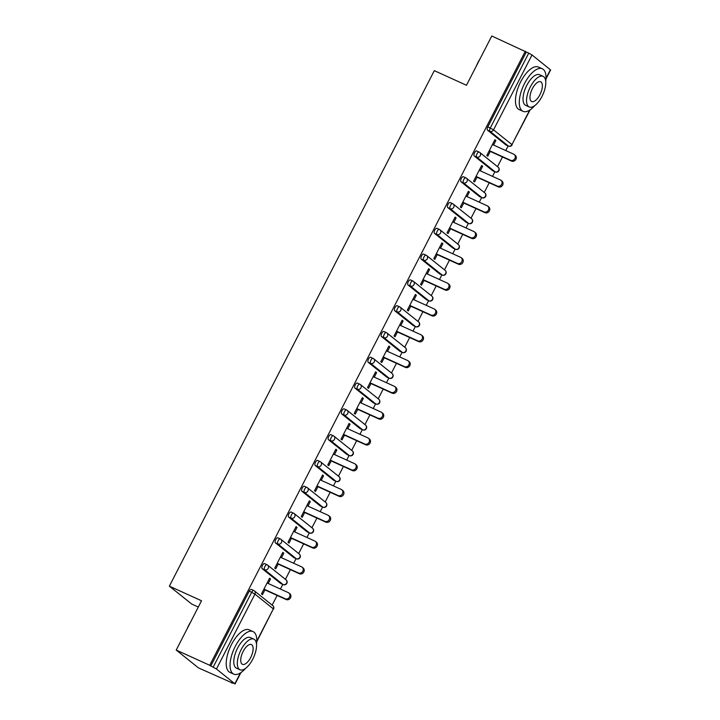 <?xml version="1.0" encoding="UTF-8"?>
<svg xmlns="http://www.w3.org/2000/svg" width="720" height="720" viewBox="0 0 720 720"><rect width="100%" height="100%" fill="white"/><g stroke="black" fill="none" stroke-linecap="round" stroke-linejoin="round"><path stroke-width="1.08" d="M198.306 607.041L191.691 604.035L169.371 586.161L434.313 70.65L466.47 85.266L491.787 36L526.293 52.029L487.8 126.927L490.257 128.034L528.741 53.136L526.293 52.029M232.056 683.172L231.075 682.389L234.846 683.766L216.441 669.015L209.736 665.298L176.211 650.052L198.522 667.926L232.2 682.893M272.16 605.124L277.137 595.44M280.422 589.05L282.798 584.424M285.417 579.339L290.394 569.646M293.679 563.256L296.055 558.639M298.674 553.545L303.651 543.852M306.936 537.462L309.312 532.845M311.931 527.751L316.908 518.067M320.193 511.668L322.569 507.051M325.188 501.957L330.165 492.273M333.45 485.883L335.826 481.257M338.436 476.163L343.422 466.479M346.707 460.089L349.074 455.463M351.693 450.378L356.67 440.685M359.955 434.295L362.331 429.678M364.95 424.584L369.927 414.891M373.212 408.501L375.588 403.884M378.207 398.79L383.184 389.106M386.469 382.716L388.845 378.09M391.464 372.996L396.441 363.312M399.726 356.922L402.102 352.296M404.712 347.211L409.698 337.518M412.983 331.128L415.359 326.502M417.969 321.417L422.946 311.724M426.231 305.334L428.607 300.717M431.226 295.623L436.203 285.93M439.488 279.54L441.864 274.923M444.483 269.829L449.46 260.145M452.745 253.755L455.121 249.129M457.74 244.035L462.717 234.351M466.002 227.961L468.378 223.335M470.997 218.25L475.974 208.557M479.259 202.167L481.635 197.55M484.245 192.456L489.231 182.763M492.516 176.373L494.883 171.756M497.502 166.662L502.479 156.978M505.764 150.579L508.14 145.962M528.741 53.136L532.017 54.963L550.629 69.948L545.985 78.975M176.211 650.052L201.528 600.777L169.371 586.161M209.736 665.298L525.321 51.246M490.275 151.425L487.809 156.222L486.837 155.439L494.91 139.734L495.882 140.508L494.766 140.004M493.56 145.035L495.882 140.508M210.717 666.081L249.21 591.183A2.799 1.215 -65.6 0 1 251.343 589.41A2.799 1.215 -65.6 0 1 251.46 589.482L253.665 590.49M506.16 145.044A2.799 1.215 -65.6 0 1 506.034 144.999A2.799 1.215 -65.6 0 1 505.917 144.927L487.503 130.185A2.799 1.215 -65.6 0 1 487.8 126.927M280.818 583.506A2.799 1.215 -65.6 0 1 280.692 583.47A2.799 1.215 -65.6 0 1 280.575 583.398L262.161 568.647A2.799 1.215 -65.6 0 1 262.467 565.389A2.799 1.215 -65.6 0 1 264.6 563.616A2.799 1.215 -65.6 0 1 264.717 563.688L266.922 564.696M294.075 557.712A2.799 1.215 -65.6 0 1 293.949 557.676A2.799 1.215 -65.6 0 1 293.832 557.604L275.418 542.862A2.799 1.215 -65.6 0 1 275.715 539.595A2.799 1.215 -65.6 0 1 277.857 537.831A2.799 1.215 -65.6 0 1 277.965 537.894L280.179 538.902M307.332 531.927A2.799 1.215 -65.6 0 1 307.197 531.882A2.799 1.215 -65.6 0 1 307.089 531.81L288.675 517.068A2.799 1.215 -65.6 0 1 288.972 513.801A2.799 1.215 -65.6 0 1 291.105 512.037A2.799 1.215 -65.6 0 1 291.222 512.109L293.427 513.108M320.589 506.133A2.799 1.215 -65.6 0 1 320.454 506.088A2.799 1.215 -65.6 0 1 320.346 506.025L301.932 491.274A2.799 1.215 -65.6 0 1 302.229 488.016A2.799 1.215 -65.6 0 1 304.362 486.243A2.799 1.215 -65.6 0 1 304.479 486.315L306.684 487.314M333.837 480.339A2.799 1.215 -65.6 0 1 333.711 480.303A2.799 1.215 -65.6 0 1 333.594 480.231L315.189 465.48A2.799 1.215 -65.6 0 1 315.486 462.222A2.799 1.215 -65.6 0 1 317.619 460.449A2.799 1.215 -65.6 0 1 317.736 460.521L319.941 461.529M347.094 454.545A2.799 1.215 -65.6 0 1 346.968 454.509A2.799 1.215 -65.6 0 1 346.851 454.437L328.437 439.686A2.799 1.215 -65.6 0 1 328.743 436.428A2.799 1.215 -65.6 0 1 330.876 434.655A2.799 1.215 -65.6 0 1 330.993 434.727L333.198 435.735M360.351 428.751A2.799 1.215 -65.6 0 1 360.225 428.715A2.799 1.215 -65.6 0 1 360.108 428.643L341.694 413.901A2.799 1.215 -65.6 0 1 341.991 410.634A2.799 1.215 -65.6 0 1 344.133 408.87A2.799 1.215 -65.6 0 1 344.25 408.942L346.455 409.941M373.608 402.966A2.799 1.215 -65.6 0 1 373.482 402.921A2.799 1.215 -65.6 0 1 373.365 402.849L354.951 388.107A2.799 1.215 -65.6 0 1 355.248 384.84A2.799 1.215 -65.6 0 1 357.39 383.076A2.799 1.215 -65.6 0 1 357.498 383.148L359.703 384.147M386.865 377.172A2.799 1.215 -65.6 0 1 386.73 377.127A2.799 1.215 -65.6 0 1 386.622 377.064L368.208 362.313A2.799 1.215 -65.6 0 1 368.505 359.055A2.799 1.215 -65.6 0 1 370.638 357.282A2.799 1.215 -65.6 0 1 370.755 357.354L372.96 358.353M400.113 351.378A2.799 1.215 -65.6 0 1 399.987 351.342A2.799 1.215 -65.6 0 1 399.87 351.27L381.465 336.519A2.799 1.215 -65.6 0 1 381.762 333.261A2.799 1.215 -65.6 0 1 383.895 331.488A2.799 1.215 -65.6 0 1 384.012 331.56L386.217 332.568M413.37 325.584A2.799 1.215 -65.6 0 1 413.244 325.548A2.799 1.215 -65.6 0 1 413.127 325.476L394.722 310.725A2.799 1.215 -65.6 0 1 395.019 307.467A2.799 1.215 -65.6 0 1 397.152 305.703A2.799 1.215 -65.6 0 1 397.269 305.766L399.474 306.774M426.627 299.79A2.799 1.215 -65.6 0 1 426.501 299.754A2.799 1.215 -65.6 0 1 426.384 299.682L407.97 284.94A2.799 1.215 -65.6 0 1 408.276 281.673A2.799 1.215 -65.6 0 1 410.409 279.909A2.799 1.215 -65.6 0 1 410.526 279.981L412.731 280.98M439.884 274.005A2.799 1.215 -65.6 0 1 439.758 273.96A2.799 1.215 -65.6 0 1 439.641 273.888L421.227 259.146A2.799 1.215 -65.6 0 1 421.524 255.879A2.799 1.215 -65.6 0 1 423.666 254.115A2.799 1.215 -65.6 0 1 423.774 254.187L425.988 255.186M453.141 248.211A2.799 1.215 -65.6 0 1 453.006 248.166A2.799 1.215 -65.6 0 1 452.898 248.103L434.484 233.352A2.799 1.215 -65.6 0 1 434.781 230.094A2.799 1.215 -65.6 0 1 436.914 228.321A2.799 1.215 -65.6 0 1 437.031 228.393L439.236 229.392M466.398 222.417A2.799 1.215 -65.6 0 1 466.263 222.381A2.799 1.215 -65.6 0 1 466.146 222.309L447.741 207.558A2.799 1.215 -65.6 0 1 448.038 204.3A2.799 1.215 -65.6 0 1 450.171 202.527A2.799 1.215 -65.6 0 1 450.288 202.599L452.493 203.607M479.646 196.623A2.799 1.215 -65.6 0 1 479.52 196.587A2.799 1.215 -65.6 0 1 479.403 196.515L460.998 181.773A2.799 1.215 -65.6 0 1 461.295 178.506A2.799 1.215 -65.6 0 1 463.428 176.742A2.799 1.215 -65.6 0 1 463.545 176.805L465.75 177.813M492.903 170.838A2.799 1.215 -65.6 0 1 492.777 170.793A2.799 1.215 -65.6 0 1 492.66 170.721L474.246 155.979A2.799 1.215 -65.6 0 1 474.552 152.712A2.799 1.215 -65.6 0 1 476.685 150.948A2.799 1.215 -65.6 0 1 476.802 151.02L479.007 152.019M480.303 170.82L482.625 166.302L481.653 165.519L473.58 181.224L474.552 182.007L477.018 177.219M467.046 196.614L469.368 192.096L468.396 191.313L460.323 207.018L461.295 207.801L463.761 203.004M453.789 222.408L456.12 217.89L455.139 217.107L447.066 232.812L448.047 233.595L450.504 228.798M440.541 248.202L442.863 243.684L441.882 242.901L433.809 258.606L434.79 259.389L437.256 254.592M427.284 273.996L429.606 269.469L428.625 268.686L420.561 284.4L421.533 285.183L423.999 280.386M414.027 299.781L416.349 295.263L415.377 294.48L407.304 310.185L408.276 310.968L410.742 306.18M400.77 325.575L403.092 321.057L402.12 320.274L394.047 335.979L395.019 336.762L397.485 331.965M387.513 351.369L389.835 346.851L388.863 346.068L380.79 361.773L381.771 362.556L384.228 357.759M374.256 377.163L376.587 372.636L375.606 371.862L367.533 387.567L368.514 388.35L370.98 383.553M361.008 402.957L363.33 398.43L362.349 397.647L354.276 413.361L355.257 414.135L357.723 409.347M347.751 428.742L350.073 424.224L349.101 423.441L341.028 439.146L342 439.929L344.466 435.141M334.494 454.536L336.816 450.018L335.844 449.235L327.771 464.94L328.743 465.723L331.209 460.926M321.237 480.33L323.559 475.812L322.587 475.029L314.514 490.734L315.486 491.517L317.952 486.72M307.98 506.124L310.311 501.597L309.33 500.823L301.257 516.528L302.238 517.311L304.695 512.514M294.732 531.918L297.054 527.391L296.073 526.608L288 542.322L288.981 543.096L291.447 538.308M281.475 557.703L283.797 553.185L282.816 552.402L274.752 568.107L275.724 568.89L278.19 564.093M268.218 583.497L270.54 578.979L269.568 578.196L261.495 593.901L262.467 594.684L264.933 589.887M482.625 166.302L481.509 165.798M469.368 192.096L468.252 191.592M456.12 217.89L454.995 217.377M442.863 243.684L441.747 243.171M429.606 269.469L428.49 268.965M416.349 295.263L415.233 294.759M403.092 321.057L401.976 320.544M389.835 346.851L388.719 346.338M376.587 372.636L375.471 372.132M363.33 398.43L362.214 397.926M350.073 424.224L348.957 423.72M336.816 450.018L335.7 449.505M323.559 475.812L322.443 475.299M310.311 501.597L309.186 501.093M297.054 527.391L295.938 526.887M283.797 553.185L282.681 552.681M270.54 578.979L269.424 578.466M514.233 154.53L515.214 155.304A3.456 3.096 128.7 0 1 511.479 161.064L510.507 160.281A3.456 3.096 -51.3 0 0 513.648 154.161L492.444 144.522M510.507 160.281L489.294 150.642M511.479 161.064L489.159 150.912M500.985 180.315L501.957 181.098A3.456 3.096 128.7 0 1 498.222 186.858L497.25 186.075A3.456 3.096 -51.3 0 0 500.391 179.955L479.187 170.316M497.25 186.075L476.046 176.436M498.222 186.858L475.902 176.706M487.728 206.109L488.7 206.892A3.456 3.096 128.7 0 1 484.965 212.652L483.993 211.869A3.456 3.096 -51.3 0 0 487.134 205.749L465.93 196.11M483.993 211.869L462.789 202.23M484.965 212.652L462.645 202.5M474.471 231.903L475.443 232.686A3.456 3.096 128.7 0 1 471.717 238.437L470.736 237.663A3.456 3.096 -51.3 0 0 473.886 231.543L452.673 221.904M470.736 237.663L449.532 228.015M471.717 238.437L449.388 228.294M461.214 257.697L462.195 258.48A3.456 3.096 128.7 0 1 458.46 264.231L457.479 263.448A3.456 3.096 -51.3 0 0 460.629 257.337L439.416 247.689M457.479 263.448L436.275 253.809M458.46 264.231L436.14 254.088M447.957 283.491L448.938 284.265A3.456 3.096 128.7 0 1 445.203 290.025L444.231 289.242A3.456 3.096 -51.3 0 0 447.372 283.122L426.168 273.483M444.231 289.242L423.018 279.603M445.203 290.025L422.883 279.873M476.307 66.132A22.788 9.918 -65.6 0 1 478.008 62.469A22.788 9.918 -65.6 0 1 479.97 59.004M545.751 81.432A23.355 10.161 114.4 0 0 542.313 68.796A23.355 10.161 114.4 0 0 524.511 83.538A23.355 10.161 114.4 0 0 522.981 111.312A23.355 10.161 114.4 0 0 534.762 105.597M542.313 68.796L538.479 67.059A23.355 10.161 114.4 0 0 520.686 81.801A23.355 10.161 114.4 0 0 519.156 109.575L522.981 111.312M529.209 106.965L525.69 105.363A16.812 7.317 -65.6 0 1 526.788 85.365A16.812 7.317 -65.6 0 1 539.604 74.745L543.123 76.347A16.812 7.317 114.4 0 0 530.316 86.967A16.812 7.317 114.4 0 0 529.209 106.965A16.812 7.317 114.4 0 0 542.025 96.345A16.812 7.317 114.4 0 0 543.123 76.347M539.937 94.68A10.836 4.716 114.4 0 0 540.648 81.792A10.836 4.716 114.4 0 0 532.395 88.632A10.836 4.716 114.4 0 0 531.684 101.52A10.836 4.716 114.4 0 0 539.937 94.68M187.065 628.929A22.788 9.918 -65.6 0 1 188.775 625.266A22.788 9.918 -65.6 0 1 190.728 621.801M256.509 644.229A23.355 10.161 114.4 0 0 253.071 631.593A23.355 10.161 114.4 0 0 235.278 646.335A23.355 10.161 114.4 0 0 233.748 674.109A23.355 10.161 114.4 0 0 245.529 668.394M253.071 631.593L249.246 629.856A23.355 10.161 114.4 0 0 231.444 644.598A23.355 10.161 114.4 0 0 229.914 672.372L233.748 674.109M239.967 669.762L236.448 668.16A16.812 7.317 -65.6 0 1 237.555 648.162A16.812 7.317 -65.6 0 1 250.362 637.551L253.89 639.144A16.812 7.317 114.4 0 0 241.074 649.764A16.812 7.317 114.4 0 0 239.967 669.762A16.812 7.317 114.4 0 0 252.783 659.142A16.812 7.317 114.4 0 0 253.89 639.144M250.704 657.477A10.836 4.716 114.4 0 0 251.415 644.589A10.836 4.716 114.4 0 0 243.153 651.429A10.836 4.716 114.4 0 0 242.442 664.317A10.836 4.716 114.4 0 0 250.704 657.477M434.7 309.276L435.681 310.059A3.456 3.096 128.7 0 1 431.946 315.819L430.974 315.036A3.456 3.096 -51.3 0 0 434.115 308.916L412.911 299.277M430.974 315.036L409.77 305.397M431.946 315.819L409.626 305.667M421.452 335.07L422.424 335.853A3.456 3.096 128.7 0 1 418.689 341.613L417.717 340.83A3.456 3.096 -51.3 0 0 420.858 334.71L399.654 325.071M417.717 340.83L396.513 331.182M418.689 341.613L396.369 331.461M408.195 360.864L409.167 361.647A3.456 3.096 128.7 0 1 405.441 367.398L404.46 366.624A3.456 3.096 -51.3 0 0 407.601 360.504L386.397 350.865M404.46 366.624L383.256 356.976M405.441 367.398L383.112 357.255M394.938 386.658L395.91 387.441A3.456 3.096 128.7 0 1 392.184 393.192L391.203 392.409A3.456 3.096 -51.3 0 0 394.353 386.298L373.14 376.65M391.203 392.409L369.999 382.77M392.184 393.192L369.855 383.049M381.681 412.452L382.662 413.226A3.456 3.096 128.7 0 1 378.927 418.986L377.955 418.203A3.456 3.096 -51.3 0 0 381.096 412.083L359.892 402.444M377.955 418.203L356.742 408.564M378.927 418.986L356.607 408.834M368.424 438.237L369.405 439.02A3.456 3.096 128.7 0 1 365.67 444.78L364.698 443.997A3.456 3.096 -51.3 0 0 367.839 437.877L346.635 428.238M364.698 443.997L343.485 434.358M365.67 444.78L343.35 434.628M355.176 464.031L356.148 464.814A3.456 3.096 128.7 0 1 352.413 470.574L351.441 469.791A3.456 3.096 -51.3 0 0 354.582 463.671L333.378 454.032M351.441 469.791L330.237 460.143M352.413 470.574L330.093 460.422M341.919 489.825L342.891 490.608A3.456 3.096 128.7 0 1 339.165 496.359L338.184 495.576A3.456 3.096 -51.3 0 0 341.325 489.465L320.121 479.826M338.184 495.576L316.98 485.937M339.165 496.359L316.836 486.216M328.662 515.619L329.634 516.402A3.456 3.096 128.7 0 1 325.908 522.153L324.927 521.37A3.456 3.096 -51.3 0 0 328.077 515.259L306.864 505.611M324.927 521.37L303.723 511.731M325.908 522.153L303.579 512.001M315.405 541.413L316.386 542.187A3.456 3.096 128.7 0 1 312.651 547.947L311.67 547.164A3.456 3.096 -51.3 0 0 314.82 541.044L293.616 531.405M311.67 547.164L290.466 537.525M312.651 547.947L290.331 537.795M302.148 567.198L303.129 567.981A3.456 3.096 128.7 0 1 299.394 573.741L298.422 572.958A3.456 3.096 -51.3 0 0 301.563 566.838L280.359 557.199M298.422 572.958L277.209 563.319M299.394 573.741L277.074 563.589M288.9 592.992L289.872 593.775A3.456 3.096 128.7 0 1 286.137 599.526L285.165 598.752A3.456 3.096 -51.3 0 0 288.306 592.632L267.102 582.993M285.165 598.752L263.961 589.104M286.137 599.526L263.817 589.383M532.017 54.963L493.524 129.861L511.938 144.612L529.659 110.124M546.012 78.309L550.431 69.714M505.917 144.927L508.365 146.043L489.951 131.301A2.799 1.215 114.4 0 1 490.257 128.034L493.524 129.861A2.799 2.511 128.7 0 1 489.951 131.301L487.503 130.185M508.689 146.16A2.799 1.215 -65.6 0 1 508.482 146.115A2.799 1.215 -65.6 0 1 508.365 146.043A2.799 2.511 128.7 0 0 511.938 144.612L530.136 109.809M234.846 683.766L240.426 672.921M256.779 641.106L273.339 608.868L254.934 594.117L216.441 669.015M213.165 667.188L251.658 592.299L249.21 591.183M256.743 641.772L273.339 608.868A2.799 2.511 -51.3 0 0 272.799 605.637L254.385 590.886A2.799 2.511 -51.3 0 1 254.934 594.117L251.658 592.299A2.799 1.215 -65.6 0 1 253.791 590.526A2.799 1.215 -65.6 0 1 253.908 590.598A2.799 2.511 -51.3 0 1 254.385 590.886A2.799 2.799 0 0 0 253.791 590.526L251.343 589.41M492.66 170.721L495.108 171.837A2.799 2.511 128.7 0 0 498.681 170.397A2.799 2.511 -51.3 0 0 498.141 167.166L479.727 152.424A2.799 2.511 -51.3 0 0 479.25 152.127A2.799 1.215 -65.6 0 0 479.133 152.064A2.799 1.215 -65.6 0 0 477 153.828A2.799 1.215 114.4 0 0 476.703 157.086L474.246 155.979M495.441 171.954A2.799 1.215 -65.6 0 1 495.225 171.909A2.799 1.215 -65.6 0 1 495.108 171.837L476.703 157.086A2.799 2.511 128.7 0 0 480.267 155.655A2.799 2.511 -51.3 0 0 479.727 152.424A2.799 2.799 0 0 0 479.133 152.064L476.685 150.948M479.403 196.515L481.86 197.631L463.446 182.88L460.998 181.773M466.146 222.309L468.603 223.425L450.189 208.674L447.741 207.558M452.898 248.103L455.346 249.21L436.932 234.468L434.484 233.352M439.641 273.888L442.089 275.004L423.675 260.262L421.227 259.146M426.384 299.682L428.832 300.798L410.427 286.047L407.97 284.94M413.127 325.476L415.575 326.592L397.17 311.841L394.722 310.725M399.87 351.27L402.327 352.386L383.913 337.635L381.465 336.519M386.622 377.064L389.07 378.171L370.656 363.429L368.208 362.313M373.365 402.849L375.813 403.965L357.399 389.223L354.951 388.107M360.108 428.643L362.556 429.759L344.142 415.008L341.694 413.901M346.851 454.437L349.299 455.553L330.894 440.802L328.437 439.686M333.594 480.231L336.051 481.338L317.637 466.596L315.189 465.48M320.346 506.025L322.794 507.132L304.38 492.39L301.932 491.274M307.089 531.81L309.537 532.926L291.123 518.184L288.675 517.068M293.832 557.604L296.28 558.72L277.866 543.969L275.418 542.862M280.575 583.398L283.023 584.514L264.618 569.763L262.161 568.647M482.184 197.748A2.799 1.215 -65.6 0 1 481.968 197.703A2.799 1.215 -65.6 0 1 481.86 197.631A2.799 2.511 128.7 0 0 485.424 196.191A2.799 2.511 -51.3 0 0 484.884 192.96L466.47 178.218A2.799 2.511 -51.3 0 0 465.993 177.921A2.799 1.215 -65.6 0 0 465.876 177.849A2.799 1.215 -65.6 0 0 463.743 179.622A2.799 1.215 114.4 0 0 463.446 182.88A2.799 2.511 128.7 0 0 467.019 181.449A2.799 2.511 -51.3 0 0 466.47 178.218A2.799 2.799 0 0 0 465.876 177.849L463.428 176.742M468.927 223.542A2.799 1.215 -65.6 0 1 468.711 223.488A2.799 1.215 -65.6 0 1 468.603 223.425A2.799 2.511 128.7 0 0 472.167 221.985A2.799 2.511 -51.3 0 0 471.627 218.754L453.213 204.012A2.799 2.511 -51.3 0 0 452.736 203.715A2.799 1.215 -65.6 0 0 452.619 203.643A2.799 1.215 -65.6 0 0 450.486 205.416A2.799 1.215 114.4 0 0 450.189 208.674A2.799 2.511 128.7 0 0 453.762 207.243A2.799 2.511 -51.3 0 0 453.213 204.012A2.799 2.799 0 0 0 452.619 203.643L450.171 202.527M455.67 249.336A2.799 1.215 -65.6 0 1 455.463 249.282A2.799 1.215 -65.6 0 1 455.346 249.21A2.799 2.511 128.7 0 0 458.919 247.779A2.799 2.511 -51.3 0 0 458.37 244.548L439.956 229.797A2.799 2.511 -51.3 0 0 439.479 229.509A2.799 1.215 -65.6 0 0 439.371 229.437A2.799 1.215 -65.6 0 0 437.229 231.201A2.799 1.215 114.4 0 0 436.932 234.468A2.799 2.511 128.7 0 0 440.505 233.028A2.799 2.511 -51.3 0 0 439.956 229.797A2.799 2.799 0 0 0 439.371 229.437L436.914 228.321M442.413 275.121A2.799 1.215 -65.6 0 1 442.206 275.076A2.799 1.215 -65.6 0 1 442.089 275.004A2.799 2.511 128.7 0 0 445.662 273.573A2.799 2.511 -51.3 0 0 445.113 270.342L426.708 255.591A2.799 2.511 -51.3 0 0 426.231 255.303A2.799 1.215 -65.6 0 0 426.114 255.231A2.799 1.215 -65.6 0 0 423.981 256.995A2.799 1.215 114.4 0 0 423.675 260.262A2.799 2.511 128.7 0 0 427.248 258.822A2.799 2.511 -51.3 0 0 426.708 255.591A2.799 2.799 0 0 0 426.114 255.231L423.666 254.115M429.165 300.915A2.799 1.215 -65.6 0 1 428.949 300.87A2.799 1.215 -65.6 0 1 428.832 300.798A2.799 2.511 128.7 0 0 432.405 299.358A2.799 2.511 -51.3 0 0 431.856 296.127L413.451 281.385A2.799 2.511 -51.3 0 0 412.974 281.088A2.799 1.215 -65.6 0 0 412.857 281.016A2.799 1.215 -65.6 0 0 410.724 282.789A2.799 1.215 114.4 0 0 410.427 286.047A2.799 2.511 128.7 0 0 413.991 284.616A2.799 2.511 -51.3 0 0 413.451 281.385A2.799 2.799 0 0 0 412.857 281.016L410.409 279.909M415.908 326.709A2.799 1.215 -65.6 0 1 415.692 326.664A2.799 1.215 -65.6 0 1 415.575 326.592A2.799 2.511 128.7 0 0 419.148 325.152A2.799 2.511 -51.3 0 0 418.608 321.921L400.194 307.179A2.799 2.511 -51.3 0 0 399.717 306.882A2.799 1.215 -65.6 0 0 399.6 306.81A2.799 1.215 -65.6 0 0 397.467 308.583A2.799 1.215 114.4 0 0 397.17 311.841A2.799 2.511 128.7 0 0 400.743 310.41A2.799 2.511 -51.3 0 0 400.194 307.179A2.799 2.799 0 0 0 399.6 306.81L397.152 305.703M402.651 352.503A2.799 1.215 -65.6 0 1 402.435 352.449A2.799 1.215 -65.6 0 1 402.327 352.386A2.799 2.511 128.7 0 0 405.891 350.946A2.799 2.511 -51.3 0 0 405.351 347.715L386.937 332.964A2.799 2.511 -51.3 0 0 386.46 332.676A2.799 1.215 -65.6 0 0 386.343 332.604A2.799 1.215 -65.6 0 0 384.21 334.377A2.799 1.215 114.4 0 0 383.913 337.635A2.799 2.511 128.7 0 0 387.486 336.195A2.799 2.511 -51.3 0 0 386.937 332.964A2.799 2.799 0 0 0 386.343 332.604L383.895 331.488M389.394 378.297A2.799 1.215 -65.6 0 1 389.187 378.243A2.799 1.215 -65.6 0 1 389.07 378.171A2.799 2.511 128.7 0 0 392.643 376.74A2.799 2.511 -51.3 0 0 392.094 373.509L373.68 358.758A2.799 2.511 -51.3 0 0 373.203 358.47A2.799 1.215 -65.6 0 0 373.095 358.398A2.799 1.215 -65.6 0 0 370.953 360.162A2.799 1.215 114.4 0 0 370.656 363.429A2.799 2.511 128.7 0 0 374.229 361.989A2.799 2.511 -51.3 0 0 373.68 358.758A2.799 2.799 0 0 0 373.095 358.398L370.638 357.282M376.137 404.082A2.799 1.215 -65.6 0 1 375.93 404.037A2.799 1.215 -65.6 0 1 375.813 403.965A2.799 2.511 128.7 0 0 379.386 402.534A2.799 2.511 -51.3 0 0 378.837 399.303L360.432 384.552A2.799 2.511 -51.3 0 0 359.955 384.255A2.799 1.215 -65.6 0 0 359.838 384.192A2.799 1.215 -65.6 0 0 357.696 385.956A2.799 1.215 114.4 0 0 357.399 389.223A2.799 2.511 128.7 0 0 360.972 387.783A2.799 2.511 -51.3 0 0 360.432 384.552A2.799 2.799 0 0 0 359.838 384.192L357.39 383.076M362.88 429.876A2.799 1.215 -65.6 0 1 362.673 429.831A2.799 1.215 -65.6 0 1 362.556 429.759A2.799 2.511 128.7 0 0 366.129 428.319A2.799 2.511 -51.3 0 0 365.58 425.088L347.175 410.346A2.799 2.511 -51.3 0 0 346.698 410.049A2.799 1.215 -65.6 0 0 346.581 409.977A2.799 1.215 -65.6 0 0 344.448 411.75A2.799 1.215 114.4 0 0 344.142 415.008A2.799 2.511 128.7 0 0 347.715 413.577A2.799 2.511 -51.3 0 0 347.175 410.346A2.799 2.799 0 0 0 346.581 409.977L344.133 408.87M349.632 455.67A2.799 1.215 -65.6 0 1 349.416 455.625A2.799 1.215 -65.6 0 1 349.299 455.553A2.799 2.511 128.7 0 0 352.872 454.113A2.799 2.511 -51.3 0 0 352.332 450.882L333.918 436.14A2.799 2.511 -51.3 0 0 333.441 435.843A2.799 1.215 -65.6 0 0 333.324 435.771A2.799 1.215 -65.6 0 0 331.191 437.544A2.799 1.215 114.4 0 0 330.894 440.802A2.799 2.511 128.7 0 0 334.458 439.371A2.799 2.511 -51.3 0 0 333.918 436.14A2.799 2.799 0 0 0 333.324 435.771L330.876 434.655M336.375 481.464A2.799 1.215 -65.6 0 1 336.159 481.41A2.799 1.215 -65.6 0 1 336.051 481.338A2.799 2.511 128.7 0 0 339.615 479.907A2.799 2.511 -51.3 0 0 339.075 476.676L320.661 461.925A2.799 2.511 -51.3 0 0 320.184 461.637A2.799 1.215 -65.6 0 0 320.067 461.565A2.799 1.215 -65.6 0 0 317.934 463.338A2.799 1.215 114.4 0 0 317.637 466.596A2.799 2.511 128.7 0 0 321.21 465.156A2.799 2.511 -51.3 0 0 320.661 461.925A2.799 2.799 0 0 0 320.067 461.565L317.619 460.449M323.118 507.258A2.799 1.215 -65.6 0 1 322.902 507.204A2.799 1.215 -65.6 0 1 322.794 507.132A2.799 2.511 128.7 0 0 326.367 505.701A2.799 2.511 -51.3 0 0 325.818 502.47L307.404 487.719A2.799 2.511 -51.3 0 0 306.927 487.431A2.799 1.215 -65.6 0 0 306.81 487.359A2.799 1.215 -65.6 0 0 304.677 489.123A2.799 1.215 114.4 0 0 304.38 492.39A2.799 2.511 128.7 0 0 307.953 490.95A2.799 2.511 -51.3 0 0 307.404 487.719A2.799 2.799 0 0 0 306.81 487.359L304.362 486.243M309.861 533.043A2.799 1.215 -65.6 0 1 309.654 532.998A2.799 1.215 -65.6 0 1 309.537 532.926A2.799 2.511 128.7 0 0 313.11 531.495A2.799 2.511 -51.3 0 0 312.561 528.255L294.147 513.513A2.799 2.511 -51.3 0 0 293.67 513.216A2.799 1.215 -65.6 0 0 293.562 513.153A2.799 1.215 -65.6 0 0 291.42 514.917A2.799 1.215 114.4 0 0 291.123 518.184A2.799 2.511 128.7 0 0 294.696 516.744A2.799 2.511 -51.3 0 0 294.147 513.513A2.799 2.799 0 0 0 293.562 513.153L291.105 512.037M296.604 558.837A2.799 1.215 -65.6 0 1 296.397 558.792A2.799 1.215 -65.6 0 1 296.28 558.72A2.799 2.511 128.7 0 0 299.853 557.28A2.799 2.511 -51.3 0 0 299.304 554.049L280.899 539.307A2.799 2.511 -51.3 0 0 280.422 539.01A2.799 1.215 -65.6 0 0 280.305 538.938A2.799 1.215 -65.6 0 0 278.172 540.711A2.799 1.215 114.4 0 0 277.866 543.969A2.799 2.511 128.7 0 0 281.439 542.538A2.799 2.511 -51.3 0 0 280.899 539.307A2.799 2.799 0 0 0 280.305 538.938L277.857 537.831M283.356 584.631A2.799 1.215 -65.6 0 1 283.14 584.586A2.799 1.215 -65.6 0 1 283.023 584.514A2.799 2.511 128.7 0 0 286.596 583.074A2.799 2.511 -51.3 0 0 286.056 579.843L267.642 565.101A2.799 2.511 -51.3 0 0 267.165 564.804A2.799 1.215 -65.6 0 0 267.048 564.732A2.799 1.215 -65.6 0 0 264.915 566.505A2.799 1.215 114.4 0 0 264.618 569.763A2.799 2.511 128.7 0 0 268.182 568.332A2.799 2.511 -51.3 0 0 267.642 565.101A2.799 2.799 0 0 0 267.048 564.732L264.6 563.616M240.903 672.606L235.044 684M506.034 144.999L508.482 146.115A2.799 2.799 0 0 0 512.136 144.846M492.777 170.793L495.225 171.909A2.799 2.799 0 0 0 498.141 167.166M479.52 196.587L481.968 197.703A2.799 2.799 0 0 0 484.884 192.96M466.263 222.381L468.711 223.488A2.799 2.799 0 0 0 471.627 218.754M453.006 248.166L455.463 249.282A2.799 2.799 0 0 0 458.37 244.548M439.758 273.96L442.206 275.076A2.799 2.799 0 0 0 445.113 270.342M426.501 299.754L428.949 300.87A2.799 2.799 0 0 0 431.856 296.127M413.244 325.548L415.692 326.664A2.799 2.799 0 0 0 418.608 321.921M399.987 351.342L402.435 352.449A2.799 2.799 0 0 0 405.351 347.715M386.73 377.127L389.187 378.243A2.799 2.799 0 0 0 392.094 373.509M373.482 402.921L375.93 404.037A2.799 2.799 0 0 0 378.837 399.303M360.225 428.715L362.673 429.831A2.799 2.799 0 0 0 365.58 425.088M346.968 454.509L349.416 455.625A2.799 2.799 0 0 0 352.332 450.882M333.711 480.303L336.159 481.41A2.799 2.799 0 0 0 339.075 476.676M320.454 506.088L322.902 507.204A2.799 2.799 0 0 0 325.818 502.47M307.197 531.882L309.654 532.998A2.799 2.799 0 0 0 312.561 528.255M293.949 557.676L296.397 558.792A2.799 2.799 0 0 0 299.304 554.049M280.692 583.47L283.14 584.586A2.799 2.799 0 0 0 286.056 579.843M273.537 609.102A2.799 2.799 0 0 0 272.799 605.637"/></g></svg>
